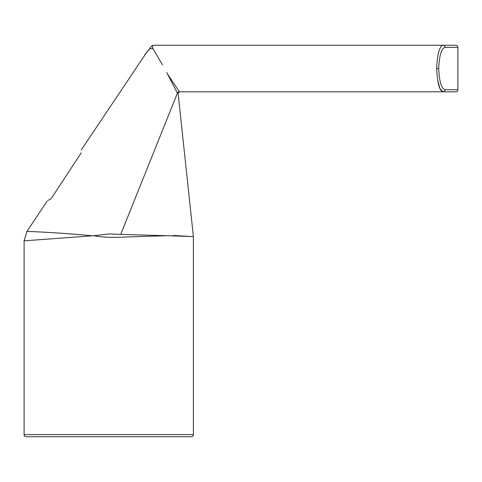 <?xml version="1.0" encoding="UTF-8"?>
<svg xmlns="http://www.w3.org/2000/svg" width="482" height="482" viewBox="0 0 482 482"><rect width="100%" height="100%" fill="white"/><g stroke="black" fill="none" stroke-linecap="round" stroke-linejoin="round"><path stroke-width="0.72" d="M93.851 235.71L24.1 240.831L24.1 434.625A2.115 2.115 0 0 0 26.215 436.74L45.26 436.74M180.298 91.815C178.918 91.984 178.22 92.767 178.195 94.159L193.39 236.584L193.39 434.625A2.115 2.115 0 0 1 191.27 436.74L26.215 436.74M154.999 52.08L153.077 48.742C151.944 46.603 152.348 45.447 154.276 45.26L442.958 45.26A2.115 2.042 90 0 1 445.007 47.375C441.416 48.441 439.313 55.49 438.698 68.54C439.319 81.597 441.416 88.652 445.007 89.7L457.9 89.7A2.115 2.115 0 0 1 455.785 91.815L179.376 91.815A2.115 2.115 -90 0 0 177.412 93.14C178.298 94.418 178.298 94.418 177.412 93.14L167.507 73.993L179.376 91.815M437.505 79.542L439.915 88.537L442.958 91.815C439.379 90.604 437.288 82.844 436.692 68.54C437.282 54.249 439.373 46.489 442.958 45.26L455.785 45.26A2.115 2.115 0 0 1 457.9 47.375L445.007 47.375M154.276 45.26L162.392 45.26L154.276 45.26C152.342 45.447 151.944 46.603 153.077 48.742L162.404 64.823M120.729 234.379L166.971 235.71L133.104 236.758C120.398 237.132 106.877 238.289 93.857 235.71L109.336 233.939L120.729 234.379L177.412 93.14M193.39 236.584L166.971 235.71M192.077 236.59L173.327 235.445C199.807 234.656 199.807 234.656 173.327 235.445M48.254 200.331L51.14 198.717L81.235 152.836C81.235 149.059 81.235 149.059 81.235 152.836C81.235 149.059 81.235 149.059 81.235 152.836M172.225 436.74L191.27 436.74M91.417 235.71C53.882 232.167 26.371 231.402 26.944 231.438C26.389 231.414 53.61 232.137 91.417 235.71M166.796 72.529L167.507 73.993M153.077 48.742C147.968 48.236 151.041 48.128 149.739 48.772L144.817 54.647L150.197 48.351M442.958 45.26L380.659 45.26M268.51 45.26L162.392 45.26M445.007 89.7A2.115 2.042 90 0 1 442.958 91.815M24.1 434.625L193.39 434.625M438.698 68.54L436.692 68.54M24.1 240.831L26.944 231.438L47.375 200.789M146.908 52.002L81.235 150.004M457.9 89.7L457.9 47.375M146.902 52.002C146.642 52.363 149.745 48.869 150.342 47.616C150.667 46.688 152.408 45.308 154.252 45.26L154.246 45.26M153.475 45.332L153.035 45.435M152.511 45.627L152.077 45.856M151.264 46.465L150.914 46.838M148.703 49.953L148.197 50.568M147.932 50.869L147.215 51.664"/></g></svg>

